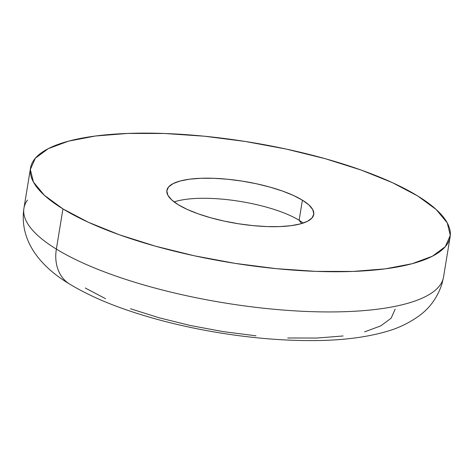 <?xml version="1.0" encoding="UTF-8"?>
<svg xmlns="http://www.w3.org/2000/svg" width="474" height="474" viewBox="0 0 474 474"><rect width="100%" height="100%" fill="white"/><g stroke="black" fill="none" stroke-linecap="round" stroke-linejoin="round"><path stroke-width="0.71" d="M178.242 204.703A74.412 21.348 -170.7 0 1 166.889 190.412A74.412 21.348 -170.7 0 1 221.482 178.722A74.412 21.348 -170.7 0 1 302.4 200.17L299.112 220.268A74.412 21.348 9.3 0 0 174.136 201.918A74.412 21.348 -170.7 0 1 299.112 220.268L301.565 223.574L299.112 220.268A74.412 21.348 -170.7 0 1 303.218 223.053A74.412 21.348 9.3 0 0 299.112 220.268L302.4 200.17L308.888 204.928L312.745 209.585L313.812 213.97L312.058 217.916L307.549 221.257L300.457 223.882L291.048 225.683L279.696 226.59L266.826 226.566L252.938 225.618L238.57 223.775L224.267 221.115L210.58 217.738L198.031 213.774L187.117 209.372L178.242 204.703L171.754 199.945L167.897 195.288L166.83 190.904L168.584 186.957L173.093 183.616L180.185 180.991L189.594 179.19L200.946 178.283L213.815 178.307L227.704 179.255L242.072 181.098L256.375 183.758L270.062 187.135L282.611 191.099L293.524 195.501L302.4 200.17A74.412 21.348 -170.7 0 1 313.752 214.461A74.412 21.348 -170.7 0 1 259.159 226.151A74.412 21.348 -170.7 0 1 178.242 204.703M440.032 285.176A212.601 60.998 -170.7 0 1 273 309.172A212.601 60.998 -170.7 0 1 56.365 249.105A212.601 60.998 9.3 0 0 287.558 310.381A212.601 60.998 9.3 0 0 443.546 276.994L450.128 236.793A212.601 60.998 -170.7 0 1 294.141 270.186A212.601 60.998 -170.7 0 1 62.947 208.91L56.365 249.105A42.518 33.334 121.5 0 0 69.222 283.813A42.518 33.334 -58.5 0 1 56.365 249.105A212.601 60.998 -170.7 0 1 27.445 200.093M443.546 276.994L442.035 283.659C437.615 297.192 430.066 307.845 419.389 315.625C409.015 323.167 397.449 328.636 384.681 332.037C364.915 337.5 341.825 340.344 315.406 340.569C285.496 340.865 253.898 338.347 220.617 333.015C187.366 327.629 156.509 320.098 128.033 310.423C105.364 302.72 85.889 293.927 69.607 284.056C42.139 267.686 18.936 242.03 23.931 208.276A212.601 60.998 9.3 0 0 56.365 249.105L62.947 208.91A212.601 60.998 -170.7 0 1 30.514 168.08A212.601 60.998 -170.7 0 1 186.501 134.687A212.601 60.998 -170.7 0 1 417.695 195.963A212.601 60.998 -170.7 0 1 450.128 236.793M395.138 309.196L391.133 318.208L380.818 325.857L364.607 331.853M343.105 335.965L317.153 338.039L287.742 337.986M256.001 335.817L223.153 331.61L190.459 325.531L159.169 317.805L130.498 308.74M105.542 298.679L85.261 288.008M62.947 208.91L88.306 222.247L119.501 234.826L155.342 246.154L194.447 255.806L235.317 263.408L276.378 268.669L316.051 271.383L352.816 271.442L385.261 268.853L412.131 263.716L432.401 256.221L445.287 246.658L450.3 235.394L447.243 222.863L436.234 209.549L417.695 195.963L392.336 182.626L361.141 170.048L325.3 158.719L286.195 149.067L245.325 141.465L204.264 136.204L164.591 133.496L127.826 133.431L95.381 136.02L68.511 141.157L48.241 148.658L35.354 158.215L30.342 169.479L33.399 182.01L44.408 195.324L62.947 208.91M23.931 208.276L30.514 168.08"/></g></svg>
